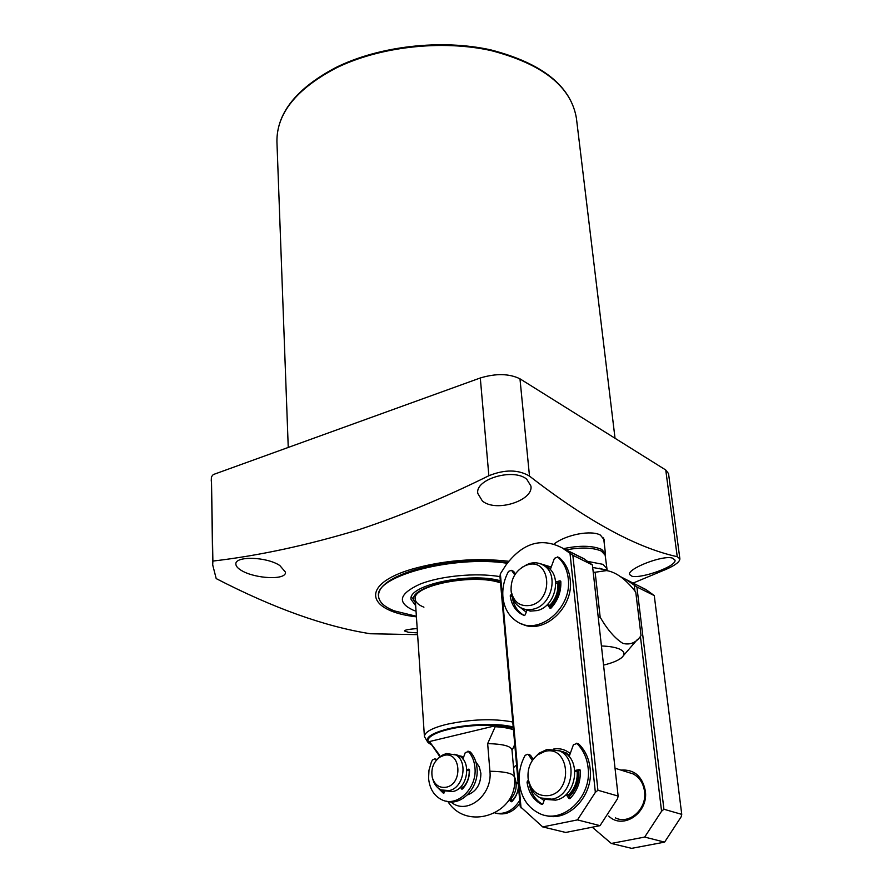 <?xml version="1.0" encoding="UTF-8"?>
<svg xmlns="http://www.w3.org/2000/svg" width="893" height="893" viewBox="0 0 893 893"><rect width="100%" height="100%" fill="white"/><g stroke="black" fill="none" stroke-linecap="round" stroke-linejoin="round"><path stroke-width="1.34" d="M241.847 570.727C237.996 568.528 236.009 566.341 235.864 564.164C234.736 555.87 266.516 556.54 279.833 565.537L285.481 572.156C286.43 580.428 255.487 578.809 241.847 570.727M417.489 632.891L408.335 632.266L404.462 630.949C404.763 629.945 409.005 629.152 417.198 628.594M416.417 616.851C366.331 611.18 359.455 584.469 412.131 569.087C443.654 560.246 475.813 557.634 508.619 561.25M417.611 634.655L370.405 633.751C325.074 626.64 273.671 608.256 216.195 578.597L212.701 564.923L212.88 561.072C258.691 555.747 307.516 545.232 359.354 529.527C401.136 515.663 444.301 497.736 488.862 475.735C504.757 469.327 518.297 469.45 529.493 476.103C587.036 520.809 636.285 547.677 677.24 556.696L679.886 558.851C679.774 561.82 675.242 565.28 666.29 569.254L633.025 583.107M632.088 576.286L629.431 574.445C627.69 568.584 663.064 554.687 672.585 558.158L675.03 560.145C676.637 566.374 641.788 578.664 632.088 576.286M482.365 500.973L477.811 493.472C474.875 479.072 513.43 467.809 526.714 479.173L530.911 486.038C533.701 500.326 496.173 512.816 482.365 500.973M554.106 543.949C566.497 534.371 591.445 529.906 600.442 535.119L604.349 540.031L604.148 542.319M416.384 616.27L394.606 610.957C384.459 607.039 379.112 602.172 378.565 596.357L378.52 595.642C378.587 586.132 390.487 577.57 414.229 569.968C444.859 561.407 475.991 558.951 507.637 562.579M563.639 548.637C579.512 545.266 592.182 545.511 601.659 549.385L605.443 553.593L603.623 537.921M605.443 553.593L605.231 555.68M566.151 549.887C581.097 547.096 592.863 547.498 601.435 551.093L605.175 555.245L607.128 570.125L592.684 567.446M601.424 645.974C609.227 646.253 615.199 647.258 619.362 648.999C624.62 651.41 625.39 654.301 621.651 657.661C618.112 660.574 612.085 663.053 603.556 665.095M600.174 617.208C607.508 629.822 615.11 638.562 622.957 643.429C630.369 645.181 636.396 642.558 641.029 635.582L635.76 592.115C625.904 579.289 616.181 572.123 606.593 570.594L595.14 572.246L600.174 617.208L598.232 617.23M595.14 572.246L593.22 572.257M603.947 540.511L604.204 539.294M679.886 558.851L668.533 473.603L665.754 469.997L519.972 378.811C509.2 373.542 495.983 373.274 480.3 377.973L213.226 474.585L211.418 476.851L212.88 561.072M423.918 607.184C418.437 604.985 415.546 602.317 415.234 599.158C411.74 585.35 474.261 573.172 500.526 582.906M416.038 611.169L413.359 610.22C396.838 602.574 398.97 593.912 419.743 584.245C440.383 575.896 476.36 572.469 499.968 576.655M411.472 596.881L414.798 601.514M415.669 605.7L411.07 599.404C407.543 585.194 469.696 571.888 500.337 580.763M378.565 596.357C373.866 576.342 453.052 555.055 507.157 563.249M500.471 582.303C469.472 571.643 401.091 588.387 415.457 602.529M427.334 741.491L424.421 736.546C424.566 732.171 431.81 728.13 446.143 724.446C470.968 719.144 493.182 718.329 512.783 722.002M475.824 761.818L479.284 766.864L480.869 773.271C480.847 784.367 476.326 791.611 467.307 794.993M431.475 744.583L428.461 741.793L496.675 725.451L513.319 728.052M514.759 744.472L512.281 749.874M450.865 801.903C466.392 815.834 492.824 795.35 489.911 771.239L487.656 743.612L495.202 726.723L496.675 725.451M428.461 741.793L429.991 742.329L439.434 754.898L439.59 757.052M443.051 790.528L443.966 792.805M439.49 757.13L439.434 754.898M447.906 801.557C467.206 832.466 519.313 813.155 514.357 776.999L511.979 749.841C510.885 746.057 502.781 743.992 487.656 743.612M438.206 758.369L441.644 755.511L446.31 753.513L458.142 755.333C472.129 760.702 467.921 789.088 452.662 791.544L445.004 790.863L443.33 793.163L436.733 786.688M458.142 755.333L454.492 754.295C468.49 759.675 464.26 788.139 448.978 790.606L441.265 789.925C437.045 787.983 434.232 784.411 432.826 779.221L432.792 779.12M446.132 787.235C439.278 788.162 434.668 784.914 432.29 777.49C430.783 768.906 433.306 762.12 439.869 757.141L443.866 755.433C460.833 750.6 463.389 784.143 446.132 787.235M507.559 802.014C515.987 795.004 518.219 786.309 514.256 775.939M456.814 754.953L463.355 757.811M469.193 770.079C469.528 777.133 467.34 783.083 462.619 787.927M511.99 800.787C515.942 796.936 518.096 792.091 518.442 786.242M558.571 750.388L563.204 752.006C581.99 760.144 576.309 797.002 555.58 800.15L545.255 799.369M533.981 758.313L539.104 753.179L547.186 749.383L559.621 750.89C578.441 759.039 572.726 796.009 551.952 799.179L540.455 797.918C533.612 794.435 529.56 788.363 528.276 779.689L528.232 779.299M549.072 795.563C537.675 796.69 530.676 790.941 528.098 778.316C527.339 768.538 530.542 760.702 537.709 754.797L544.875 751.426C569.198 744.639 573.976 791.31 549.072 795.563M559.721 750.924L565.503 752.732L569.522 755.478M577.101 771.083C577.793 780.638 574.88 788.675 568.35 795.205M526.892 610.354L525.229 614.864L524.124 615.5L521.155 614.027C514.993 610.086 511.343 604.025 510.216 595.843L511.622 594.481M543.524 565.291L547.275 567.111C562.423 575.762 555.446 606.537 537.285 610.555L530.353 611.125L524.001 609.048M522.171 567.245L529.404 563.55C534.661 562.088 539.45 562.724 543.804 565.47C558.962 574.132 551.952 604.996 533.757 609.037C528.79 610.332 524.236 609.763 520.106 607.329C515.127 604.115 512.202 599.192 511.321 592.528L511.243 591.713M530.967 605.287C520.072 607.095 513.442 602.228 511.097 590.686C510.673 579.088 515.395 570.739 525.263 565.626L527.138 564.968C550.255 557.065 554.609 599.649 530.967 605.287M545.444 566.24L550.534 568.897M557.846 582.861C558.482 591.601 555.692 599.203 549.474 605.666M563.126 751.727L569.656 755.121M577.927 770.905L577.983 771.407C578.664 781.196 575.594 789.356 568.785 795.864M547.967 567.278L550.601 568.729M558.638 582.638L558.717 583.352C559.331 592.26 556.417 599.94 549.999 606.38M553.649 749.048C559.799 748.021 565.336 749.517 570.225 753.547M539.841 563.572L551.215 567.055M592.416 564.968L572.848 555.279L562.322 547.978C541.359 537.151 522.528 542.911 505.818 565.247L500.37 573.797L499.957 576.476L520.228 806.558L542.698 826.907L565.693 832.455L600.018 825.657L617.565 798.688L618.123 796.065L592.416 564.968L583.866 558.683L576.03 554.787M600.018 825.657L577.47 819.897L595.352 792.359L597.919 790.249L618.123 796.065M542.698 826.907L577.47 819.897M500.37 573.797L521.043 807.919M595.352 792.359L570.024 553.481M578.72 770.726C579.457 780.984 576.32 789.635 569.332 796.668M544.083 800.586L540.354 797.862M559.386 582.426C560.045 591.813 557.042 599.984 550.389 606.927M526.223 612.174L520.284 607.43M597.919 790.249L572.848 555.279M627.533 772.155L633.126 773.907C639.533 777.39 643.34 783.206 644.523 791.354C647.224 808.857 629.275 825.043 615.355 817.865M620.948 770.09C634.153 769.23 642.268 776.106 645.304 790.74C648.82 812.697 623.068 830.3 608.713 816.09M592.26 827.197L611.303 843.45L631.619 848.35L664.593 842.132L681.158 816.816L681.75 814.371L654.268 595.575L645.862 589.492L638.238 585.696M620.758 576.8L646.499 589.927M654.268 595.575L636.899 586.98L627.366 580.428M664.593 842.132L644.701 837.065L661.568 811.235L663.923 809.248L681.75 814.371M611.303 843.45L644.701 837.065M661.568 811.235L640.404 636.307M634.945 591.155L634.231 585.283M663.923 809.248L636.899 586.98M495.916 813.222C505.114 815.476 513.129 812.217 519.96 803.443M519.693 800.385C513.229 810.543 505.014 814.762 495.057 813.043M512.269 801.222L510.919 799.123M516.288 783.875L518.197 783.462M516.589 765.201L514.279 766.663L513.609 768.482M518.498 786.923C517.884 792.683 515.696 797.572 511.946 801.568L511.153 801.758L509.959 800.106M516.232 782.949L518.13 782.659M446.098 801.099C461.201 806.546 479.161 787.626 477.029 768.304C476.449 761.829 474.283 756.438 470.533 752.152L469.528 751.616M462.909 759.039L465.286 752.587L468.468 751.56C472.218 755.846 474.384 761.238 474.953 767.734C477.23 788.017 457.484 807.305 442.236 799.961C434.154 796.098 429.6 788.854 428.573 778.25L428.986 770.201L431.263 762.399L432.402 759.954L434.813 758.849L436.699 759.831M437.023 759.485L436.465 759.307M444.145 792.928L440.416 789.524M462.954 788.452L461.458 786.063M466.916 770.592L469.528 770M436.152 760.468L435.561 759.519M466.872 769.565L469.082 769.197L469.528 769.956C469.64 777.334 467.307 783.652 462.541 788.899L461.737 789.099L460.408 787.191M569.098 756.65L573.429 744.717L576.911 743.545C583.196 749.752 586.924 757.777 588.085 767.634C592.282 797.304 562.188 825.154 539.26 813.389C527.674 807.573 521.032 797.326 519.324 782.636C518.576 772.947 520.53 763.828 525.173 755.299L527.863 754.217L530.688 755.523L533.199 759.296M577.905 743.69L578.932 744.204C585.216 750.399 588.933 758.414 590.094 768.248C593.945 795.931 567.714 823.089 545.098 815.298M574.824 770.525L579.3 769.554L580.271 770.358L574.902 771.563M529.393 754.685L530.688 755.523M529.482 785.059C531.346 793.832 535.7 800.251 542.553 804.347M567.167 793.442L570.381 798.23M580.271 770.391C580.796 781.408 577.403 790.785 570.091 798.532L568.841 798.431L566.173 794.446M544.574 799.246L542.888 803.856L541.727 804.459C533.434 800.061 528.533 792.571 527.015 782L528.41 780.649M532.34 760.501L528.611 754.898M550.267 569.611L554.419 558.348L557.723 557.031C563.673 562.322 567.167 569.455 568.227 578.441C572.558 607.921 538.691 636.307 517.304 621.774C508.91 616.438 504.11 608.166 502.915 596.959C502.234 588.085 504.11 579.557 508.552 571.375L511.365 570.326L513.843 571.687L515.406 573.875M559.118 557.667L559.688 557.991C565.626 563.271 569.131 570.393 570.192 579.367C574.277 607.43 543.357 635.448 521.702 623.861M555.647 582.013L559.889 580.807L560.815 581.51C561.273 591.612 558.013 600.464 551.059 608.088L550.066 608.278L547.331 604.583M512.984 571.073L513.843 571.687M512.269 596.993C513.464 605.041 517.092 611.002 523.175 614.875L524.37 615.545M548.112 603.78L551.16 607.988M560.849 582.013L555.747 583.453M514.77 574.869L511.823 570.772M341.215 428.283L369.925 417.902M276.93 141.764C276.64 113.21 296.297 88.452 335.902 67.5C379.201 46.001 441.399 38.879 490.916 49.919C542.419 63.325 570.917 86.085 576.409 118.2C571.107 86.565 542.654 64.028 491.072 50.577C441.443 39.56 379.012 46.726 335.668 68.236C296.13 89.2 276.551 113.712 276.93 141.764L288.249 447.449M587.672 561.384L602.942 564.343L606.682 568.406M607.876 570.739L599.214 568.182L606.593 570.594M212.701 564.923L211.418 476.851M480.3 377.973L488.862 475.735M519.972 378.811L529.493 476.103M665.754 469.997L677.24 556.696M431.71 744.918C420.436 738.969 436.923 731.97 448.275 729.525C458.723 726.422 493.572 722.325 513.296 727.895M431.866 745.13L428.082 742.585C424.655 737.841 431.219 733.287 447.784 728.934C468.233 723.81 499.433 722.95 513.229 727.081M513.464 729.748C509.11 728.186 503.016 727.181 495.202 726.723M429.991 742.329L439.423 756.081M514.357 776.999C513.274 773.438 505.125 771.519 489.911 771.239M562.981 548.447L584.524 559.141M511.745 801.724L510.841 801.49M468.468 751.56L470.533 752.152M462.34 789.055L461.424 788.82M469.26 769.32L468.669 769.163M578.932 744.204L576.911 743.545M579.3 769.554L580.004 769.766M568.841 798.431L569.846 798.71M527.015 782L528.768 782.48M527.763 780.795L528.466 780.995M559.688 557.991L557.723 557.031M559.889 580.807L560.737 581.198M549.865 608.088L550.523 608.379M510.216 595.843L512.18 596.691M510.93 594.682L511.745 595.028M623.47 655.574L637.569 639.299M211.25 481.093L211.429 476.706M576.409 118.2L615.031 438.262M415.234 599.158L424.421 736.546M442.627 790.417L443.207 792.258M439.869 757.141L441.644 755.511M463.69 756.907L460.487 755.991M528.176 778.919L528.276 779.689M537.709 754.797L539.104 753.179M633.126 773.907L615.031 768.237M566.385 753L565.503 752.732M563.204 752.006L559.621 750.89M511.097 590.686L511.321 592.528M525.263 565.626L527.294 564.287M550.367 568.573L549.508 568.16M547.275 567.111L543.804 565.47M562.322 547.978L583.866 558.683M626.719 579.981L645.862 589.492M469.997 751.75L467.932 751.147M436.911 759.43L434.813 758.849M576.465 743.222L578.485 743.88M527.863 754.217L529.94 754.842M557.567 556.908L559.52 557.857M521.155 614.027L523.175 614.875M511.365 570.326L513.375 571.252"/></g></svg>
